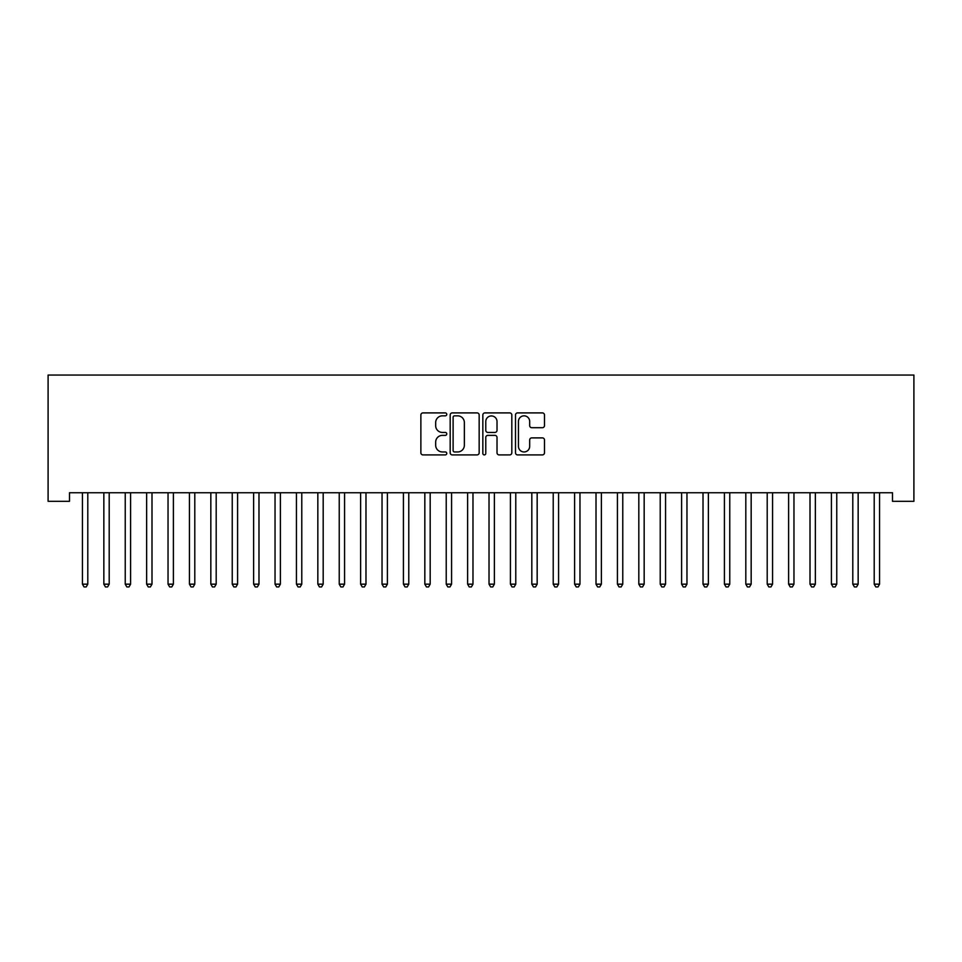 <?xml version="1.0" encoding="UTF-8"?>
<svg xmlns="http://www.w3.org/2000/svg" width="962" height="962" viewBox="0 0 962 962"><rect width="100%" height="100%" fill="white"/><g stroke="black" fill="none" stroke-linecap="round" stroke-linejoin="round"><path stroke-width="1.44" d="M446.765 414.369A1.467 1.467 0 0 0 445.298 412.902L422.979 412.902A2.104 2.104 0 0 0 420.875 414.995L420.875 452.801A2.104 2.104 0 0 0 422.979 454.906L445.298 454.906A1.467 1.467 0 0 0 446.765 453.439A1.467 1.467 0 0 0 445.298 451.96L442.4 451.96A6.722 6.722 0 0 1 435.678 445.238L435.678 442.087A6.722 6.722 0 0 1 442.4 435.377L445.298 435.377A1.467 1.467 0 0 0 446.765 433.898A1.467 1.467 0 0 0 445.298 432.431L442.4 432.431A6.722 6.722 0 0 1 435.678 425.709L435.678 422.558A6.722 6.722 0 0 1 442.4 415.837L445.298 415.837A1.467 1.467 0 0 0 446.765 414.369M542.388 427.705A2.104 2.104 0 0 0 544.492 425.601L544.492 414.995A2.104 2.104 0 0 0 542.388 412.902L517.604 412.902A2.104 2.104 0 0 0 515.5 414.995L515.5 452.801A2.104 2.104 0 0 0 517.604 454.906L542.388 454.906A2.104 2.104 0 0 0 544.492 452.801L544.492 439.995A2.104 2.104 0 0 0 542.388 437.89L531.782 437.89A2.104 2.104 0 0 0 529.677 439.995L529.677 446.344A5.616 5.616 0 0 1 524.062 451.96A5.616 5.616 0 0 1 518.446 446.344L518.446 421.452A5.616 5.616 0 0 1 524.062 415.837A5.616 5.616 0 0 1 529.677 421.452L529.677 425.601A2.104 2.104 0 0 0 531.782 427.705L542.388 427.705M892.495 492.748L69.504 492.748L69.504 501.31L48.1 501.31L48.1 375.06L913.9 375.06L913.9 501.31L892.495 501.31L892.495 492.748M479.16 414.995A2.104 2.104 0 0 0 477.056 412.902L452.272 412.902A2.104 2.104 0 0 0 450.18 414.995L450.18 452.801A2.104 2.104 0 0 0 452.272 454.906L477.056 454.906A2.104 2.104 0 0 0 479.16 452.801L479.16 414.995M484.944 412.902L509.728 412.902A2.104 2.104 0 0 1 511.82 414.995L511.82 452.801A2.104 2.104 0 0 1 509.728 454.906L499.122 454.906A2.104 2.104 0 0 1 497.017 452.801L497.017 437.469A2.104 2.104 0 0 0 494.913 435.377L487.878 435.377A2.104 2.104 0 0 0 485.774 437.469L485.774 453.439A1.467 1.467 0 0 1 484.307 454.906A1.467 1.467 0 0 1 482.84 453.439L482.84 414.995A2.104 2.104 0 0 1 484.944 412.902M454.581 415.837A1.467 1.467 0 0 0 453.114 417.304L453.114 450.493A1.467 1.467 0 0 0 454.581 451.96L457.635 451.96A6.722 6.722 0 0 0 464.357 445.238L464.357 422.558A6.722 6.722 0 0 0 457.635 415.837L454.581 415.837M497.017 421.56A5.616 5.616 0 0 0 491.402 415.945A5.616 5.616 0 0 0 485.774 421.56L485.774 430.327A2.104 2.104 0 0 0 487.878 432.431L494.913 432.431A2.104 2.104 0 0 0 497.017 430.327L497.017 421.56M82.167 492.748L82.287 493.061A2.14 2.14 0 0 1 82.443 493.867L82.443 584.162L87.795 584.162L87.795 493.867A2.14 2.14 0 0 1 87.951 493.061L88.071 492.748M87.795 584.162L86.195 586.94L84.055 586.94L82.443 584.162M103.559 492.748L103.692 493.061A2.14 2.14 0 0 1 103.848 493.867L103.848 584.162L109.199 584.162L109.199 493.867A2.14 2.14 0 0 1 109.343 493.061L109.476 492.748M109.199 584.162L107.588 586.94L105.447 586.94L103.848 584.162M124.964 492.748L125.084 493.061A2.14 2.14 0 0 1 125.24 493.867L125.24 584.162L130.591 584.162L130.591 493.867A2.14 2.14 0 0 1 130.748 493.061L130.868 492.748M130.591 584.162L128.992 586.94L126.852 586.94L125.24 584.162M146.356 492.748L146.489 493.061A2.14 2.14 0 0 1 146.645 493.867L146.645 584.162L151.996 584.162L151.996 493.867A2.14 2.14 0 0 1 152.152 493.061L152.273 492.748M151.996 584.162L150.385 586.94L148.244 586.94L146.645 584.162M167.761 492.748L167.881 493.061A2.14 2.14 0 0 1 168.037 493.867L168.037 584.162L173.388 584.162L173.388 493.867A2.14 2.14 0 0 1 173.545 493.061L173.677 492.748M173.388 584.162L171.789 586.94L169.649 586.94L168.037 584.162M189.153 492.748L189.286 493.061A2.14 2.14 0 0 1 189.442 493.867L189.442 584.162L194.793 584.162L194.793 493.867A2.14 2.14 0 0 1 194.949 493.061L195.07 492.748M194.793 584.162L193.182 586.94L191.041 586.94L189.442 584.162M210.558 492.748L210.69 493.061A2.14 2.14 0 0 1 210.834 493.867L210.834 584.162L216.185 584.162L216.185 493.867A2.14 2.14 0 0 1 216.342 493.061L216.474 492.748M216.185 584.162L214.586 586.94L212.446 586.94L210.834 584.162M231.962 492.748L232.082 493.061A2.14 2.14 0 0 1 232.239 493.867L232.239 584.162L237.59 584.162L237.59 493.867A2.14 2.14 0 0 1 237.746 493.061L237.867 492.748M237.59 584.162L235.979 586.94L233.838 586.94L232.239 584.162M253.355 492.748L253.487 493.061A2.14 2.14 0 0 1 253.631 493.867L253.631 584.162L258.982 584.162L258.982 493.867A2.14 2.14 0 0 1 259.139 493.061L259.271 492.748M258.982 584.162L257.383 586.94L255.243 586.94L253.631 584.162M274.759 492.748L274.879 493.061A2.14 2.14 0 0 1 275.036 493.867L275.036 584.162L280.387 584.162L280.387 493.867A2.14 2.14 0 0 1 280.543 493.061L280.663 492.748M280.387 584.162L278.776 586.94L276.635 586.94L275.036 584.162M296.152 492.748L296.284 493.061A2.14 2.14 0 0 1 296.44 493.867L296.44 584.162L301.779 584.162L301.779 493.867A2.14 2.14 0 0 1 301.936 493.061L302.068 492.748M301.779 584.162L300.18 586.94L298.04 586.94L296.44 584.162M317.556 492.748L317.676 493.061A2.14 2.14 0 0 1 317.833 493.867L317.833 584.162L323.184 584.162L323.184 493.867A2.14 2.14 0 0 1 323.34 493.061L323.46 492.748M323.184 584.162L321.573 586.94L319.444 586.94L317.833 584.162M338.949 492.748L339.081 493.061A2.14 2.14 0 0 1 339.237 493.867L339.237 584.162L344.576 584.162L344.576 493.867A2.14 2.14 0 0 1 344.733 493.061L344.865 492.748M344.576 584.162L342.977 586.94L340.837 586.94L339.237 584.162M360.353 492.748L360.473 493.061A2.14 2.14 0 0 1 360.63 493.867L360.63 584.162L365.981 584.162L365.981 493.867A2.14 2.14 0 0 1 366.137 493.061L366.257 492.748M365.981 584.162L364.382 586.94L362.241 586.94L360.63 584.162M381.746 492.748L381.878 493.061A2.14 2.14 0 0 1 382.034 493.867L382.034 584.162L387.385 584.162L387.385 493.867A2.14 2.14 0 0 1 387.53 493.061L387.662 492.748M387.385 584.162L385.774 586.94L383.634 586.94L382.034 584.162M403.15 492.748L403.27 493.061A2.14 2.14 0 0 1 403.427 493.867L403.427 584.162L408.778 584.162L408.778 493.867A2.14 2.14 0 0 1 408.934 493.061L409.054 492.748M408.778 584.162L407.179 586.94L405.038 586.94L403.427 584.162M424.543 492.748L424.675 493.061A2.14 2.14 0 0 1 424.831 493.867L424.831 584.162L430.182 584.162L430.182 493.867A2.14 2.14 0 0 1 430.327 493.061L430.459 492.748M430.182 584.162L428.571 586.94L426.431 586.94L424.831 584.162M445.947 492.748L446.067 493.061A2.14 2.14 0 0 1 446.224 493.867L446.224 584.162L451.575 584.162L451.575 493.867A2.14 2.14 0 0 1 451.731 493.061L451.863 492.748M451.575 584.162L449.975 586.94L447.835 586.94L446.224 584.162M467.34 492.748L467.472 493.061A2.14 2.14 0 0 1 467.628 493.867L467.628 584.162L472.979 584.162L472.979 493.867A2.14 2.14 0 0 1 473.136 493.061L473.256 492.748M472.979 584.162L471.368 586.94L469.228 586.94L467.628 584.162M488.744 492.748L488.864 493.061A2.14 2.14 0 0 1 489.021 493.867L489.021 584.162L494.372 584.162L494.372 493.867A2.14 2.14 0 0 1 494.528 493.061L494.66 492.748M494.372 584.162L492.772 586.94L490.632 586.94L489.021 584.162M510.137 492.748L510.269 493.061A2.14 2.14 0 0 1 510.425 493.867L510.425 584.162L515.776 584.162L515.776 493.867A2.14 2.14 0 0 1 515.933 493.061L516.053 492.748M515.776 584.162L514.165 586.94L512.024 586.94L510.425 584.162M531.541 492.748L531.673 493.061A2.14 2.14 0 0 1 531.818 493.867L531.818 584.162L537.169 584.162L537.169 493.867A2.14 2.14 0 0 1 537.325 493.061L537.457 492.748M537.169 584.162L535.569 586.94L533.429 586.94L531.818 584.162M552.946 492.748L553.066 493.061A2.14 2.14 0 0 1 553.222 493.867L553.222 584.162L558.573 584.162L558.573 493.867A2.14 2.14 0 0 1 558.73 493.061L558.85 492.748M558.573 584.162L556.962 586.94L554.821 586.94L553.222 584.162M574.338 492.748L574.47 493.061A2.14 2.14 0 0 1 574.615 493.867L574.615 584.162L579.966 584.162L579.966 493.867A2.14 2.14 0 0 1 580.122 493.061L580.254 492.748M579.966 584.162L578.366 586.94L576.226 586.94L574.615 584.162M595.743 492.748L595.863 493.061A2.14 2.14 0 0 1 596.019 493.867L596.019 584.162L601.37 584.162L601.37 493.867A2.14 2.14 0 0 1 601.527 493.061L601.647 492.748M601.37 584.162L599.759 586.94L597.618 586.94L596.019 584.162M617.135 492.748L617.267 493.061A2.14 2.14 0 0 1 617.424 493.867L617.424 584.162L622.763 584.162L622.763 493.867A2.14 2.14 0 0 1 622.919 493.061L623.051 492.748M622.763 584.162L621.163 586.94L619.023 586.94L617.424 584.162M638.54 492.748L638.66 493.061A2.14 2.14 0 0 1 638.816 493.867L638.816 584.162L644.167 584.162L644.167 493.867A2.14 2.14 0 0 1 644.324 493.061L644.444 492.748M644.167 584.162L642.556 586.94L640.427 586.94L638.816 584.162M659.932 492.748L660.064 493.061A2.14 2.14 0 0 1 660.221 493.867L660.221 584.162L665.56 584.162L665.56 493.867A2.14 2.14 0 0 1 665.716 493.061L665.848 492.748M665.56 584.162L663.96 586.94L661.82 586.94L660.221 584.162M681.337 492.748L681.457 493.061A2.14 2.14 0 0 1 681.613 493.867L681.613 584.162L686.964 584.162L686.964 493.867A2.14 2.14 0 0 1 687.121 493.061L687.241 492.748M686.964 584.162L685.365 586.94L683.224 586.94L681.613 584.162M702.729 492.748L702.861 493.061A2.14 2.14 0 0 1 703.018 493.867L703.018 584.162L708.369 584.162L708.369 493.867A2.14 2.14 0 0 1 708.513 493.061L708.645 492.748M708.369 584.162L706.757 586.94L704.617 586.94L703.018 584.162M724.133 492.748L724.254 493.061A2.14 2.14 0 0 1 724.41 493.867L724.41 584.162L729.761 584.162L729.761 493.867A2.14 2.14 0 0 1 729.917 493.061L730.038 492.748M729.761 584.162L728.162 586.94L726.021 586.94L724.41 584.162M745.526 492.748L745.658 493.061A2.14 2.14 0 0 1 745.815 493.867L745.815 584.162L751.166 584.162L751.166 493.867A2.14 2.14 0 0 1 751.31 493.061L751.442 492.748M751.166 584.162L749.554 586.94L747.414 586.94L745.815 584.162M766.93 492.748L767.051 493.061A2.14 2.14 0 0 1 767.207 493.867L767.207 584.162L772.558 584.162L772.558 493.867A2.14 2.14 0 0 1 772.714 493.061L772.847 492.748M772.558 584.162L770.959 586.94L768.818 586.94L767.207 584.162M788.323 492.748L788.455 493.061A2.14 2.14 0 0 1 788.612 493.867L788.612 584.162L793.963 584.162L793.963 493.867A2.14 2.14 0 0 1 794.119 493.061L794.239 492.748M793.963 584.162L792.351 586.94L790.211 586.94L788.612 584.162M809.727 492.748L809.848 493.061A2.14 2.14 0 0 1 810.004 493.867L810.004 584.162L815.355 584.162L815.355 493.867A2.14 2.14 0 0 1 815.511 493.061L815.644 492.748M815.355 584.162L813.756 586.94L811.615 586.94L810.004 584.162M831.132 492.748L831.252 493.061A2.14 2.14 0 0 1 831.408 493.867L831.408 584.162L836.76 584.162L836.76 493.867A2.14 2.14 0 0 1 836.916 493.061L837.036 492.748M836.76 584.162L835.148 586.94L833.008 586.94L831.408 584.162M852.524 492.748L852.657 493.061A2.14 2.14 0 0 1 852.801 493.867L852.801 584.162L858.152 584.162L858.152 493.867A2.14 2.14 0 0 1 858.308 493.061L858.441 492.748M858.152 584.162L856.553 586.94L854.412 586.94L852.801 584.162M873.929 492.748L874.049 493.061A2.14 2.14 0 0 1 874.205 493.867L874.205 584.162L879.557 584.162L879.557 493.867A2.14 2.14 0 0 1 879.713 493.061L879.833 492.748M879.557 584.162L877.945 586.94L875.805 586.94L874.205 584.162"/></g></svg>
